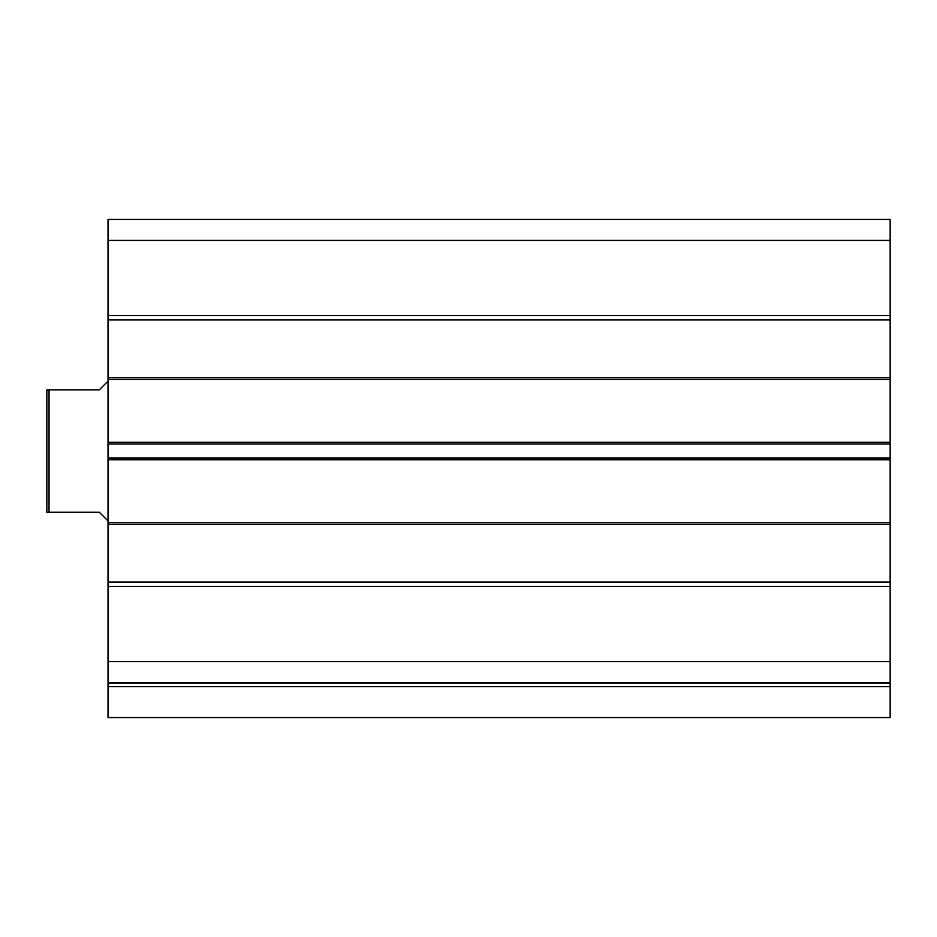 <?xml version="1.0" encoding="UTF-8"?>
<svg xmlns="http://www.w3.org/2000/svg" width="937" height="937" viewBox="0 0 937 937"><rect width="100%" height="100%" fill="white"/><g stroke="black" fill="none" stroke-linecap="round" stroke-linejoin="round"><path stroke-width="1.41" d="M49.04 512.199L49.04 389.851L46.85 389.851L46.85 512.199L99.287 512.199L108.024 520.937M49.04 389.851L99.287 389.851L108.024 381.113M108.024 240.411L890.15 240.411L890.15 219.445L108.024 219.445L108.024 717.555L890.15 717.555L890.15 686.645L108.024 686.645M890.15 240.411L890.15 315.57L108.024 315.57M890.15 315.57L890.15 319.939L108.024 319.939M890.15 319.939L890.15 379.368L108.024 379.368M890.15 379.368L890.15 442.287L108.024 442.287M890.15 442.287L890.15 459.762L108.024 459.762M890.15 459.762L890.15 522.682L108.024 522.682M890.15 522.682L890.15 582.1L108.024 582.1M890.15 582.1L890.15 586.48L108.024 586.48M890.15 586.48L890.15 661.627L108.024 661.627M890.15 661.627L890.15 682.604L108.024 682.604M890.15 682.604L890.15 686.645M890.15 377.611L108.024 377.611M890.15 444.033L108.024 444.033M890.15 458.017L108.024 458.017M890.15 524.427L108.024 524.427M890.15 683.167L108.024 683.167"/></g></svg>
